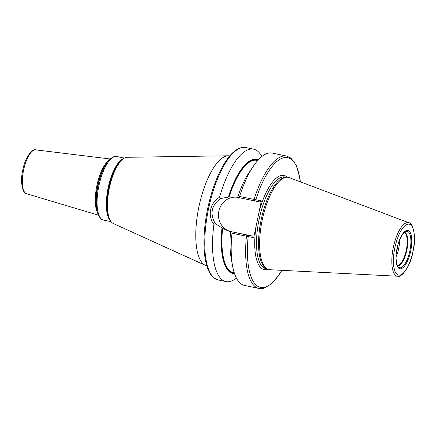 <?xml version="1.0" encoding="UTF-8"?>
<svg xmlns="http://www.w3.org/2000/svg" width="436" height="436" viewBox="0 0 436 436"><rect width="100%" height="100%" fill="white"/><g stroke="black" fill="none" stroke-linecap="round" stroke-linejoin="round"><path stroke-width="0.65" d="M286.523 177.229A47.132 16.737 101.8 0 0 262.227 220.049A47.132 16.737 101.8 0 0 267.355 269.023L266.243 268.429A46.777 16.612 101.8 0 1 261.148 219.826A46.777 16.612 101.8 0 1 285.264 177.321L286.523 177.229A47.132 16.737 101.8 0 1 288.163 177.321A47.132 16.737 -78.2 0 1 289.133 177.599L408.924 222.801C412.429 222.147 416.93 236.334 413.028 251.409C410.581 266.908 400.782 278.25 397.768 276.233A27.332 9.706 -78.2 0 1 397.278 276.173A27.332 9.706 101.8 0 1 393.294 247.55A27.332 9.706 101.8 0 1 408.363 222.643A27.332 9.706 -78.2 0 1 408.924 222.801M397.768 276.233L269.895 269.726A47.132 16.737 -78.2 0 1 269.05 269.622A47.132 16.737 101.8 0 1 267.355 269.023M235.723 196.947L238.993 197.672L239.598 196.473L261.344 200.876L253.714 237.718L231.99 233.206L231.914 231.859L230.579 231.538A58.277 20.694 -78.2 0 0 231.2 258.406L232.562 265.889A67.635 24.013 -78.2 0 1 231.99 233.206M261.344 200.876L259.829 201.944L254.368 200.876L254.869 200.446L254.281 200.86M300.213 181.779A66.277 23.533 101.8 0 0 281.961 158.312A66.277 23.533 101.8 0 0 255.79 199.792L254.869 200.446M238.993 197.672L254.123 200.833L254.046 199.492A67.635 24.013 101.8 0 1 286.714 156.072L272.266 153.058A67.635 24.013 -78.2 0 0 253.387 166.171A67.635 24.013 -78.2 0 0 239.598 196.473M237.658 197.35A58.277 20.694 -78.2 0 1 249.141 172.487L253.387 166.171M237.375 197.29A17.456 16.317 101 0 0 218.736 211.738A17.456 16.317 101 0 0 231.271 231.647L252.749 236.132L247.043 235.02L246.438 236.225A67.635 24.013 101.8 0 0 259.066 288.485L244.618 285.466A67.635 24.013 -78.2 0 1 232.562 265.889M236.426 278.086A67.635 24.013 -78.2 0 1 226.077 281.596A67.635 24.013 -78.2 0 1 225.968 281.574A67.635 24.013 -78.2 0 1 213.913 224.436C207.291 215.76 210.016 202.615 219.531 197.29A67.635 24.013 -78.2 0 1 253.507 149.139A67.635 24.013 -78.2 0 1 253.616 149.161A67.635 24.013 -78.2 0 1 261.807 156.54M247.196 235.048L231.914 231.859M230.611 231.543L228.835 231.173L222.611 228.399A57.334 20.356 101.8 0 0 233.325 272.587L234.252 272.778M235.92 196.985L228.628 197.099A57.672 20.476 -78.2 0 1 257.85 160.355M213.913 224.436L215.237 223.57L222.611 228.399M215.237 223.57C209.678 213.738 211.4 205.416 220.403 198.603L219.531 197.29M258.265 159.892A58.277 20.694 101.8 0 0 228.41 197.056L220.403 198.603M221.979 228.115A58.277 20.694 101.8 0 0 234.524 273.601M281.721 270.331A66.277 23.533 101.8 0 1 255.698 284.626A66.277 23.533 101.8 0 1 248.16 236.634L247.201 235.053M252.749 236.132L253.714 237.718M229.75 155.914A56.151 19.936 101.8 0 0 228.3 155.788A56.151 19.936 101.8 0 0 198.898 206.828A56.151 19.936 101.8 0 0 205.421 265.371A56.151 19.936 101.8 0 0 206.8 265.835M399.621 239.931A16.922 6.011 -78.2 0 1 396.101 256.815M409.153 224.175A25.997 9.232 101.8 0 0 394.82 247.861A25.997 9.232 101.8 0 0 398.608 275.083A25.997 9.232 -78.2 0 0 412.941 251.398A25.997 9.232 -78.2 0 0 409.153 224.175M407.851 230.47A19.566 6.949 -78.2 0 1 410.701 250.962A19.566 6.949 -78.2 0 1 399.916 268.789A19.566 6.949 -78.2 0 1 397.06 248.302A19.566 6.949 -78.2 0 1 407.851 230.47M267.017 268.843L265.802 268.587A46.777 16.612 101.8 0 1 259.082 219.504A46.777 16.612 101.8 0 1 284.85 176.989A46.777 16.612 -78.2 0 1 284.926 177.005A46.777 16.612 -78.2 0 1 285.002 177.021M287.27 177.218A48.134 17.091 -78.2 0 0 283.885 175.403A48.134 17.091 101.8 0 0 258.94 212.474M256.117 226.12A48.134 17.091 101.8 0 0 264.369 269.666A48.134 17.091 -78.2 0 0 268.036 269.328M253.616 149.161L245.855 147.542A67.635 24.013 -78.2 0 0 245.746 147.521A67.635 24.013 101.8 0 0 208.49 208.991A67.635 24.013 101.8 0 0 218.207 279.95A67.635 24.013 101.8 0 0 218.316 279.972M231.271 231.647L228.835 231.173M257.687 160.535L256.766 160.344A57.334 20.356 101.8 0 0 229.107 197.039M234.328 273.007A57.672 20.476 -78.2 0 1 222.197 228.159M225.968 281.574L218.207 279.95L213.902 277.906C209.547 274.566 206.555 267.655 204.931 257.175C203.023 243.152 203.939 226.96 207.683 208.599C211.58 190.423 217.177 175.31 224.469 163.266C227.27 158.748 230.137 155.134 233.075 152.436C238.955 147.237 243.277 146.921 245.73 147.515L245.855 147.542A67.635 24.013 -78.2 0 1 245.964 147.564M107.665 213.329A33.011 11.723 -78.2 0 1 107.638 213.171A33.011 11.723 -78.2 0 1 117.802 164.497L117.976 164.23C119.687 161.68 122.69 157.696 127.105 157.292A33.926 12.045 101.8 0 0 109.338 188.129A33.926 12.045 101.8 0 0 113.284 223.499L205.421 265.371M117.976 164.23A33.403 11.859 101.8 0 0 107.692 213.487C108.242 216.507 109.392 221.363 113.284 223.499M109.872 220.076A32.471 11.532 -78.2 0 1 108.123 187.872A32.471 11.532 -78.2 0 1 122.609 159.064M116.848 156.524A32.471 11.532 101.8 0 0 116.799 156.513A32.471 11.532 101.8 0 0 116.744 156.502A32.471 11.532 101.8 0 0 98.858 186.014A32.471 11.532 101.8 0 0 103.523 220.087A32.471 11.532 101.8 0 0 103.577 220.098M124.2 158.061L116.728 156.502C114.684 155.39 109.185 158.72 106.711 163.119A31.795 11.292 101.8 0 0 96.923 209.999C97.375 214.877 101.152 220.354 103.523 220.087L110.929 221.63M96.923 209.999L96.601 208.239A29.594 10.508 -78.2 0 1 105.714 164.601L106.711 163.119M97.62 212.942A28.923 10.268 -78.2 0 1 96.896 185.529A28.923 10.268 -78.2 0 1 108.531 160.693M110.177 158.977L35.708 149.859A22.421 7.962 101.8 0 0 23.566 170.22A22.421 7.962 101.8 0 0 26.547 193.737L98.438 215.182M407.164 231.287A18.628 6.616 -78.2 0 1 409.878 250.793A18.628 6.616 -78.2 0 1 399.61 267.769A18.628 6.616 101.8 0 1 398.248 267.023C397.643 268.009 394.509 259.338 397.087 248.515C398.945 237.342 405.529 230.197 405.682 231.44A18.628 6.616 101.8 0 1 407.164 231.287M397.365 265.704A17.069 6.06 101.8 0 0 397.452 265.726A17.069 6.06 -78.2 0 0 406.859 250.171A17.069 6.06 -78.2 0 0 404.374 232.295A17.069 6.06 101.8 0 0 404.341 232.29M404.183 232.432A16.922 6.011 -78.2 0 1 406.298 250.133A16.922 6.011 -78.2 0 1 397.278 265.513M397.905 245.092A17.358 6.164 -78.2 0 1 396.586 251.398M397.349 247.305A17.386 6.175 -78.2 0 1 396.962 249.152M286.141 177.256L284.926 177.005M300.371 181.839L299.952 178.575L296.436 165.604L291.041 158.137L286.714 156.072M259.066 288.485L263.824 288.332L271.884 283.553L279.928 273.59L281.89 270.336M247.288 235.069L247.566 235.658M127.105 157.292L228.3 155.788M107.638 213.171L107.692 213.487M35.708 149.859C32.553 148.185 24.999 157.374 22.841 169.898C19.702 182.346 22.95 194.036 26.547 193.737"/></g></svg>
